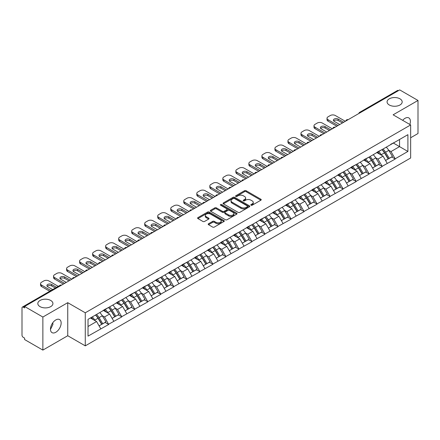 <?xml version="1.0" encoding="UTF-8"?>
<svg xmlns="http://www.w3.org/2000/svg" width="440" height="440" viewBox="0 0 440 440"><rect width="100%" height="100%" fill="white"/><g stroke="black" fill="none" stroke-linecap="round" stroke-linejoin="round"><path stroke-width="0.66" d="M50.715 300.459A7.557 4.362 0 0 0 42.482 299.514A7.557 4.362 0 0 0 37.818 303.545A7.557 4.362 0 0 0 40.029 306.625A7.557 4.362 0 0 0 48.263 307.571A7.557 4.362 0 0 0 52.927 303.545A7.557 4.362 0 0 0 50.715 300.459M399.971 98.819A7.557 4.362 0 0 0 391.738 97.873A7.557 4.362 0 0 0 387.074 101.904A7.557 4.362 0 0 0 389.285 104.984A7.557 4.362 0 0 0 397.518 105.93A7.557 4.362 0 0 0 402.182 101.904A7.557 4.362 0 0 0 399.971 98.819M251.037 205.216A0.808 0.468 0 0 0 252.181 205.216L260.887 200.195A1.161 0.671 0 0 0 261.228 199.722A1.161 0.671 0 0 0 260.887 199.249L246.136 190.729A1.161 0.671 0 0 0 244.497 190.729L235.796 195.756A0.808 0.468 0 0 0 235.554 196.086A0.808 0.468 0 0 0 235.796 196.422A0.808 0.468 0 0 0 236.94 196.422L238.068 195.767A3.707 2.14 0 0 1 243.309 195.767L244.541 196.477A3.707 2.14 0 0 1 245.625 197.995A3.707 2.14 0 0 1 244.541 199.507L243.414 200.156A0.808 0.468 0 0 0 243.177 200.486A0.808 0.468 0 0 0 243.414 200.822A0.808 0.468 0 0 0 244.563 200.822L245.685 200.167A3.707 2.14 0 0 1 250.932 200.167L252.159 200.877A3.707 2.14 0 0 1 253.248 202.395A3.707 2.14 0 0 1 252.159 203.907L251.037 204.556A0.808 0.468 0 0 0 250.795 204.886A0.808 0.468 0 0 0 251.037 205.216L251.037 204.556M52.794 322.74L52.927 324.434L50.468 329.456M55.809 319.93A7.557 4.362 -60 0 1 59.587 319.555A7.557 4.362 -60 0 1 60.742 325.611A7.557 4.362 -60 0 1 55.809 332.266A7.557 4.362 -60 0 1 52.03 332.64A7.557 4.362 -60 0 1 50.87 326.584A7.557 4.362 -60 0 1 55.809 319.93M402.666 120.329A7.557 4.362 -60 0 1 405.064 118.288A7.557 4.362 -60 0 1 408.837 117.915A7.557 4.362 -60 0 1 409.838 124.465M208.532 223.751A1.161 0.671 0 0 0 208.191 224.224A1.161 0.671 0 0 0 208.532 224.697L212.669 227.084A1.161 0.671 0 0 0 214.308 227.084L223.977 221.502A1.161 0.671 0 0 0 224.312 221.029A1.161 0.671 0 0 0 223.977 220.556L209.226 212.042A1.161 0.671 0 0 0 207.587 212.042L197.918 217.624A1.161 0.671 0 0 0 197.582 218.097A1.161 0.671 0 0 0 197.918 218.57L202.917 221.458A1.161 0.671 0 0 0 204.556 221.458L208.692 219.065A1.161 0.671 0 0 0 209.033 218.592A1.161 0.671 0 0 0 208.692 218.119L206.217 216.689A3.102 1.788 0 0 1 205.31 215.424A3.102 1.788 0 0 1 207.224 213.769A3.102 1.788 0 0 1 210.601 214.159L220.308 219.764A3.102 1.788 0 0 1 221.216 221.029A3.102 1.788 0 0 1 219.302 222.684A3.102 1.788 0 0 1 215.924 222.294L214.308 221.359A1.161 0.671 0 0 0 212.669 221.359L208.532 223.751L208.532 224.697L212.669 222.327L212.669 221.359M67.744 302.676L42.867 317.036L24.585 306.482L399.718 89.903L418 100.458L393.124 114.818L410.652 124.938L85.272 312.796L67.744 302.676L67.744 335.736L85.272 345.857L85.272 312.796M238.15 212.372A1.161 0.671 0 0 0 239.789 212.372L249.458 206.789A1.161 0.671 0 0 0 249.794 206.316A1.161 0.671 0 0 0 249.458 205.843L234.707 197.329A1.161 0.671 0 0 0 233.068 197.329L223.399 202.912A1.161 0.671 0 0 0 223.064 203.385A1.161 0.671 0 0 0 223.399 203.858L238.15 212.372M220.897 205.392A0.808 0.468 0 0 1 221.722 205.507L221.722 204.545L236.715 213.202A1.161 0.671 0 0 1 237.056 213.675A1.161 0.671 0 0 1 236.715 214.148L227.046 219.731A1.161 0.671 0 0 1 225.407 219.731L210.661 211.216L210.661 210.271A1.161 0.671 0 0 0 210.32 210.744A1.161 0.671 0 0 0 210.661 211.216M210.661 210.271L214.797 207.878A1.161 0.671 0 0 1 216.436 207.878L222.42 211.332A1.161 0.671 0 0 0 224.059 211.332L226.804 209.748A1.161 0.671 0 0 0 227.139 209.275A1.161 0.671 0 0 0 226.804 208.802L220.572 205.205A0.808 0.468 0 0 1 220.336 204.875A0.808 0.468 0 0 1 220.836 204.441A0.808 0.468 0 0 1 221.722 204.545M85.272 345.857L410.652 157.999L410.652 124.938M95.513 315.029A7.909 4.565 -120 0 1 98.225 318.192L101.91 324.28L105.122 322.427L108.686 324.484L104.517 316.965L102.201 315.629M108.686 324.484L88.028 336.122L88.028 319.352L407.902 134.673L407.902 151.448L395.17 158.796L390.995 151.564L388.685 150.232M381.997 149.628A7.909 4.565 -120 0 1 384.703 152.796L388.388 158.879L391.606 157.025L395.17 158.796M395.17 159.082L382.146 166.315L377.977 159.082L375.661 157.751M368.973 157.146A7.909 4.565 -120 0 1 371.685 160.314L375.37 166.397L378.582 164.544L382.146 166.315M382.146 166.601L369.127 173.833L364.952 166.601L362.643 165.27M355.955 164.665A7.909 4.565 -120 0 1 358.661 167.833L362.346 173.916L365.563 172.062L369.127 173.833M369.127 174.119L356.103 181.352L351.929 174.119L349.618 172.782M342.93 172.183A7.909 4.565 -120 0 1 345.637 175.351L349.327 181.434L352.539 179.581L356.103 181.352M356.103 181.638L343.084 188.87L338.91 181.638L336.595 180.301M329.907 179.702A7.909 4.565 -120 0 1 332.618 182.87L336.303 188.953L339.515 187.099L343.084 188.87M343.084 189.156L330.061 196.383L325.886 189.156L323.576 187.82M316.888 187.22A7.909 4.565 -120 0 1 319.594 190.382L323.279 196.471L326.497 194.618L330.061 196.383M330.061 196.674L317.036 203.902L312.862 196.674L310.552 195.338M303.864 194.739A7.909 4.565 -120 0 1 306.576 197.901L310.261 203.99L313.473 202.136L317.036 203.902M317.036 204.193L304.018 211.42L299.844 204.193L297.528 202.857M290.846 202.257A7.909 4.565 -120 0 1 293.552 205.42L297.236 211.508L300.449 209.655L304.018 211.42M304.018 211.712L290.994 218.939L286.82 211.712L284.51 210.375M277.822 209.776A7.909 4.565 -120 0 1 280.528 212.938L284.213 219.027L287.43 217.173L290.994 218.939M290.994 219.23L277.97 226.457L273.801 219.23L271.486 217.894M264.798 217.294A7.909 4.565 -120 0 1 267.509 220.457L271.194 226.545L274.406 224.686L277.97 226.457M277.97 226.749L264.952 233.976L260.777 226.749L258.467 225.412M251.779 224.813A7.909 4.565 -120 0 1 254.485 227.975L258.17 234.064L261.388 232.205L264.952 233.976M264.952 234.267L251.928 241.494L247.753 234.267L245.443 232.931M238.755 232.331A7.909 4.565 -120 0 1 241.461 235.494L245.152 241.582L248.364 239.723L251.928 241.494M251.928 241.786L238.909 249.013L234.735 241.786L232.419 240.449M225.731 239.844A7.909 4.565 -120 0 1 228.443 243.012L232.128 249.101L235.34 247.242L238.909 249.013M238.909 249.304L225.885 256.531L221.711 249.304L219.401 247.968M212.713 247.363A7.909 4.565 -120 0 1 215.419 250.531L219.104 256.619L222.321 254.76L225.885 256.531M225.885 256.817L212.861 264.05L208.692 256.817L206.377 255.486M199.689 254.881A7.909 4.565 -120 0 1 202.4 258.049L206.085 264.132L209.297 262.279L212.861 264.05M212.861 264.336L199.843 271.568L195.668 264.336L193.353 263.005M186.67 262.399A7.909 4.565 -120 0 1 189.376 265.568L193.061 271.651L196.273 269.797L199.843 271.568M199.843 271.854L186.819 279.087L182.644 271.854L180.334 270.523M173.646 269.918A7.909 4.565 -120 0 1 176.352 273.086L180.043 279.169L183.255 277.315L186.819 279.087M186.819 279.373L173.795 286.605L169.626 279.373L167.31 278.041M160.622 277.437A7.909 4.565 -120 0 1 163.334 280.605L167.019 286.688L170.231 284.834L173.795 286.605M173.795 286.891L160.776 294.124L156.602 286.891L154.291 285.555M147.604 284.955A7.909 4.565 -120 0 1 150.31 288.123L153.995 294.206L157.212 292.353L160.776 294.124M160.776 294.409L147.752 301.642L143.578 294.409L141.268 293.073M134.579 292.474A7.909 4.565 -120 0 1 137.286 295.642L140.976 301.725L144.188 299.871L147.752 301.642M147.752 301.928L134.734 309.155L130.559 301.928L128.244 300.591M121.556 299.992A7.909 4.565 -120 0 1 124.267 303.155L127.952 309.243L131.164 307.389L134.734 309.155M134.734 309.447L121.71 316.673L117.535 309.447L115.225 308.11M108.537 307.511A7.909 4.565 -120 0 1 111.243 310.673L114.928 316.762L118.146 314.908L121.71 316.673M121.71 316.965L108.686 324.192M104.264 309.689L108.686 307.423M104.517 316.965L109.604 314.023L103.18 310.316M113.779 321.255L109.604 314.023M117.288 302.17L121.71 299.904M117.535 309.447L122.628 306.51L116.199 302.797M126.803 313.736L122.628 306.51M130.306 294.652L134.734 292.386M130.559 301.928L135.652 298.991L129.222 295.279M139.821 306.218L135.652 298.991M143.33 287.133L147.752 284.867M143.578 294.409L148.671 291.473L142.246 287.76M152.845 298.7L148.671 291.473M156.349 279.615L160.776 277.349M156.602 286.891L161.695 283.954L155.265 280.242M165.869 291.181L161.695 283.954M169.373 272.096L173.795 269.83M169.626 279.373L174.713 276.436L168.289 272.723M178.888 283.663L174.713 276.436M182.397 264.578L186.819 262.312M182.644 271.854L187.737 268.917L181.308 265.204M191.912 276.144L187.737 268.917M195.415 257.059L199.843 254.793M195.668 264.336L200.761 261.399L194.332 257.686M204.936 268.626L200.761 261.399M208.439 249.541L212.861 247.275M208.692 256.817L213.78 253.88L207.356 250.168M217.954 261.107L213.78 253.88M221.463 242.022L225.885 239.762M221.711 249.304L226.804 246.362L220.374 242.649M230.978 253.589L226.804 246.362M234.482 234.504L238.909 232.243M234.735 241.786L239.828 238.843L233.398 235.131M243.997 246.07L239.828 238.843M247.506 226.99L251.928 224.725M247.753 234.267L252.846 231.325L246.422 227.612M257.021 238.557L252.846 231.325M260.524 219.472L264.952 217.206M260.777 226.749L265.87 223.806L259.44 220.099M270.045 231.039L265.87 223.806M273.548 211.954L277.97 209.688M273.801 219.23L278.889 216.288L272.464 212.581M283.063 223.52L278.889 216.288M286.572 204.435L290.994 202.169M286.82 211.712L291.913 208.769L285.483 205.062M296.087 216.002L291.913 208.769M299.591 196.917L304.018 194.651M299.844 204.193L304.937 201.251L298.507 197.544M309.111 208.483L304.937 201.251M312.615 189.398L317.036 187.132M312.862 196.674L317.955 193.738L311.531 190.025M322.13 200.965L317.955 193.738M325.639 181.88L330.061 179.614M325.886 189.156L330.979 186.219L324.55 182.507M335.154 193.446L330.979 186.219M338.657 174.361L343.084 172.095M338.91 181.638L344.003 178.701L337.574 174.988M348.172 185.928L344.003 178.701M351.681 166.843L356.103 164.577M351.929 174.119L357.022 171.182L350.592 167.47M361.196 178.409L357.022 171.182M364.7 159.324L369.127 157.058M364.952 166.601L370.046 163.663L363.616 159.951M374.22 170.891L370.046 163.663M377.724 151.805L382.146 149.54M377.977 159.082L383.064 156.145L376.64 152.433M387.239 163.372L383.064 156.145M398.47 90.624L360.652 112.459M360.118 112.767A1.771 1.023 120 0 1 360.569 112.409A1.771 1.023 60 0 0 359.684 112.321L397.496 90.492A1.771 1.023 60 0 1 398.382 90.58M390.748 144.287L395.17 142.021M390.995 151.564L399.553 146.625L399.553 139.491L407.902 134.673M393.377 143.061L407.902 151.448M410.652 137.758L418 133.518L418 100.458M42.867 317.036L42.867 350.097L24.585 339.543L24.585 338.096L23.254 337.326A1.771 1.023 -120 0 1 22 335.159L22 307.879A1.771 1.023 -120 0 1 22.369 307.07A1.771 1.023 -120 0 1 23.254 307.159L24.585 307.929L24.585 306.482M42.867 350.097L67.744 335.736M88.028 326.486L96.586 321.541L90.409 317.977M100.76 328.774L96.586 321.541M384.522 152.939L384.934 153.175M371.498 160.452L371.91 160.694M358.479 167.97L358.892 168.212M345.455 175.489L345.868 175.731M332.431 183.007L332.849 183.249M319.413 190.526L319.825 190.768M306.389 198.044L306.801 198.286M293.37 205.563L293.783 205.799M280.346 213.081L280.759 213.318M267.322 220.6L267.74 220.836M254.304 228.118L254.716 228.355M241.28 235.637L241.692 235.873M228.256 243.155L228.674 243.392M215.237 250.674L215.65 250.91M202.213 258.192L202.626 258.429M189.195 265.711L189.607 265.947M176.171 273.224L176.583 273.466M163.147 280.742L163.565 280.984M150.128 288.261L150.541 288.502M137.104 295.779L137.517 296.021M124.086 303.298L124.498 303.54M111.062 310.816L111.474 311.058M98.038 318.334L98.45 318.571M251.356 205.332L252.159 204.87A3.707 2.14 0 0 0 253.248 203.357L253.248 202.395M245.625 197.995L245.625 198.957A3.707 2.14 0 0 1 244.541 200.47L243.738 200.931M260.871 200.2L246.136 191.697A1.161 0.671 0 0 0 244.497 191.697L236.121 196.531M249.458 205.843L249.458 206.789L234.707 198.292A1.161 0.671 0 0 0 233.068 198.292L223.416 203.869L223.399 202.912M247.407 206.652A0.808 0.468 0 0 0 247.649 206.316A0.808 0.468 0 0 0 247.407 205.986L234.465 198.512A0.808 0.468 0 0 0 233.316 198.512L232.128 199.199A3.707 2.14 0 0 0 231.044 200.712A3.707 2.14 0 0 0 232.128 202.224L240.977 207.334A3.707 2.14 0 0 0 246.219 207.334L247.407 206.652L247.407 207.614A0.808 0.468 0 0 0 247.649 207.284L247.649 206.316M231.044 200.712L231.044 201.674A3.707 2.14 0 0 0 232.128 203.192L232.128 202.224M247.407 207.614L246.219 208.302A3.707 2.14 0 0 1 240.977 208.302L232.128 203.192M210.678 211.222L214.797 208.84L214.797 207.878M227.139 209.275L227.139 210.238A1.161 0.671 0 0 1 226.804 210.711L224.059 212.295A1.161 0.671 0 0 1 222.42 212.295L216.436 208.84A1.161 0.671 0 0 0 214.797 208.84M221.722 205.507L236.698 214.154M228.624 214.918A3.102 1.788 0 0 0 232.001 215.303A3.102 1.788 0 0 0 233.915 213.653A3.102 1.788 0 0 0 233.007 212.382L229.587 210.408A1.161 0.671 0 0 0 227.948 210.408L225.203 211.998A1.161 0.671 0 0 0 224.862 212.471A1.161 0.671 0 0 0 225.203 212.944L228.624 214.918L228.624 215.881A3.102 1.788 0 0 0 232.001 216.266A3.102 1.788 0 0 0 233.915 214.615L233.915 213.653M224.862 212.471L224.862 213.433A1.161 0.671 0 0 0 225.203 213.906L225.203 212.944M228.624 215.881L225.203 213.906M221.216 221.029L221.216 221.997A3.102 1.788 0 0 1 219.302 223.647A3.102 1.788 0 0 1 215.924 223.262L214.308 222.327A1.161 0.671 0 0 0 212.669 222.327M205.31 215.424L205.31 216.387A3.102 1.788 0 0 0 206.217 217.652L206.217 216.689M208.681 219.076L206.217 217.652M223.96 221.513L209.226 213.004A1.161 0.671 0 0 0 207.587 213.004L197.934 218.581M345.334 121.303L335.319 115.517A3.542 2.046 0 0 0 330.308 115.517L328.059 116.82A3.542 2.046 0 0 0 327.019 118.267A3.542 2.046 0 0 0 328.059 119.708L328.059 121.154L336.82 126.214M328.059 121.154A3.542 2.046 180 0 1 327.019 119.708L327.019 118.267M333.68 120.918A2.772 1.601 180 0 1 338.118 120.505L342.414 122.986M328.059 119.708L338.074 125.493M339.741 124.531L334.191 121.325A2.772 1.601 180 0 1 333.377 120.192A2.772 1.601 180 0 1 335.093 118.712A2.772 1.601 180 0 1 338.118 119.059L343.668 122.265M386.232 147.18A9.68 5.588 60 0 1 388.773 150.37L385.556 152.229A9.68 5.588 -120 0 0 383.02 149.039M385.556 152.229L389.246 158.312L392.458 156.459L388.773 150.37M388.388 158.879L389.246 158.312M391.606 157.025L392.458 156.459M377.487 151.943A7.909 4.565 60 0 1 379.665 154.181M378.719 151.52A9.68 5.588 60 0 1 381.26 154.71L381.623 155.309M385.583 160.501L388.157 158.939L384.472 152.856A9.68 5.588 -120 0 0 381.937 149.666M388.157 158.939L385.55 160.446M332.316 128.821L322.295 123.035A3.542 2.046 0 0 0 317.29 123.035L315.034 124.339A3.542 2.046 0 0 0 313.995 125.785A3.542 2.046 0 0 0 315.034 127.226L315.034 128.673L323.802 133.733M315.034 128.673A3.542 2.046 180 0 1 313.995 127.226L313.995 125.785M320.656 128.43A2.772 1.601 180 0 1 325.094 128.024L329.395 130.504M315.034 127.226L325.05 133.012M326.722 132.05L321.173 128.843A2.772 1.601 180 0 1 320.359 127.71A2.772 1.601 180 0 1 322.069 126.231A2.772 1.601 180 0 1 325.094 126.577L330.644 129.784M373.214 154.698A9.68 5.588 60 0 1 375.749 157.889L372.537 159.748A9.68 5.588 -120 0 0 369.996 156.558M372.537 159.748L376.222 165.831L379.434 163.977L375.749 157.889M375.37 166.397L376.222 165.831M378.582 164.544L379.434 163.977M364.463 159.462A7.909 4.565 60 0 1 366.647 161.7M365.701 159.038A9.68 5.588 60 0 1 368.236 162.228L368.599 162.828M372.559 168.02L375.139 166.458L371.448 160.375A9.68 5.588 -120 0 0 368.913 157.185M375.139 166.458L372.526 167.965M319.291 136.334L309.276 130.554A3.542 2.046 0 0 0 304.266 130.554L302.011 131.857A3.542 2.046 0 0 0 300.977 133.298A3.542 2.046 0 0 0 302.011 134.745L302.011 136.191L310.777 141.251M302.011 136.191A3.542 2.046 180 0 1 300.977 134.745L300.977 133.298M307.637 135.949A2.772 1.601 180 0 1 312.07 135.542L316.371 138.023M302.011 134.745L312.032 140.531M313.698 139.568L308.149 136.362A2.772 1.601 180 0 1 307.334 135.229A2.772 1.601 180 0 1 309.05 133.749A2.772 1.601 180 0 1 312.07 134.096L317.625 137.302M360.19 162.217A9.68 5.588 60 0 1 362.725 165.407L359.513 167.266A9.68 5.588 -120 0 0 356.978 164.076M359.513 167.266L363.198 173.349L366.416 171.496L362.725 165.407M362.346 173.916L363.198 173.349M365.563 172.062L366.416 171.496M351.445 166.98A7.909 4.565 60 0 1 353.623 169.219M352.677 166.556A9.68 5.588 60 0 1 355.212 169.746L355.581 170.346M359.541 175.538L362.115 173.976L358.43 167.893A9.68 5.588 -120 0 0 355.889 164.703M362.115 173.976L359.507 175.483M306.268 143.853L296.252 138.072A3.542 2.046 0 0 0 291.247 138.072L288.992 139.376A3.542 2.046 0 0 0 287.952 140.816A3.542 2.046 0 0 0 288.992 142.263L288.992 143.71L297.754 148.77M288.992 143.71A3.542 2.046 180 0 1 287.952 142.263L287.952 140.816M294.613 143.468A2.772 1.601 180 0 1 299.052 143.061L303.347 145.541M288.992 142.263L299.007 148.049M300.68 147.081L295.125 143.88A2.772 1.601 180 0 1 294.316 142.747A2.772 1.601 180 0 1 296.027 141.268A2.772 1.601 180 0 1 299.052 141.614L304.601 144.821M347.166 169.736A9.68 5.588 60 0 1 349.707 172.926L346.489 174.785A9.68 5.588 -120 0 0 343.954 171.595M346.489 174.785L350.18 180.868L353.392 179.014L349.707 172.926M349.327 181.434L350.18 180.868M352.539 179.581L353.392 179.014M338.421 174.499A7.909 4.565 60 0 1 340.604 176.737M339.658 174.075A9.68 5.588 60 0 1 342.194 177.265L342.557 177.865M346.517 183.056L349.091 181.495L345.406 175.412A9.68 5.588 -120 0 0 342.87 172.222M349.091 181.495L346.484 183.002M293.249 151.371L283.234 145.59A3.542 2.046 0 0 0 278.223 145.59L275.968 146.889A3.542 2.046 0 0 0 274.934 148.335A3.542 2.046 0 0 0 275.968 149.781L275.968 151.228L284.735 156.288M275.968 151.228A3.542 2.046 180 0 1 274.934 149.781L274.934 148.335M281.589 150.986A2.772 1.601 180 0 1 286.027 150.579L290.329 153.06M275.968 149.781L285.984 155.568M287.656 154.6L282.106 151.399A2.772 1.601 180 0 1 281.292 150.266A2.772 1.601 180 0 1 283.002 148.786A2.772 1.601 180 0 1 286.027 149.132L291.577 152.339M334.147 177.254A9.68 5.588 60 0 1 336.683 180.444L333.471 182.303A9.68 5.588 -120 0 0 330.935 179.113M333.471 182.303L337.156 188.386L340.368 186.532L336.683 180.444M336.303 188.953L337.156 188.386M339.515 187.099L340.368 186.532M325.397 182.017A7.909 4.565 60 0 1 327.58 184.256M326.634 181.594A9.68 5.588 60 0 1 329.17 184.784L329.533 185.383M333.493 190.575L336.072 189.013L332.382 182.924A9.68 5.588 -120 0 0 329.846 179.735M336.072 189.013L333.465 190.52M280.225 158.889L270.21 153.109A3.542 2.046 0 0 0 265.199 153.109L262.95 154.407A3.542 2.046 0 0 0 261.91 155.854A3.542 2.046 0 0 0 262.95 157.3L262.95 158.746L271.711 163.806M262.95 158.746A3.542 2.046 180 0 1 261.91 157.3L261.91 155.854M268.571 158.505A2.772 1.601 180 0 1 273.004 158.097L277.305 160.578M262.95 157.3L272.965 163.086M274.632 162.118L269.082 158.917A2.772 1.601 180 0 1 268.268 157.784A2.772 1.601 180 0 1 269.984 156.305A2.772 1.601 180 0 1 273.004 156.651L278.559 159.857M321.123 184.773A9.68 5.588 60 0 1 323.659 187.963L320.447 189.816A9.68 5.588 -120 0 0 317.911 186.626M320.447 189.816L324.132 195.905L327.349 194.051L323.659 187.963M323.279 196.471L324.132 195.905M326.497 194.618L327.349 194.051M312.378 189.536A7.909 4.565 60 0 1 314.556 191.774M313.61 189.112A9.68 5.588 60 0 1 316.151 192.302L316.514 192.902M320.474 198.094L323.048 196.531L319.363 190.443A9.68 5.588 -120 0 0 316.827 187.253M323.048 196.531L320.441 198.038M267.207 166.408L257.186 160.628A3.542 2.046 0 0 0 252.181 160.628L249.926 161.926A3.542 2.046 0 0 0 248.886 163.372A3.542 2.046 0 0 0 249.926 164.819L249.926 166.265L258.693 171.325M249.926 166.265A3.542 2.046 180 0 1 248.886 164.819L248.886 163.372M255.547 166.023A2.772 1.601 180 0 1 259.985 165.616L264.281 168.097M249.926 164.819L259.941 170.605M261.613 169.637L256.058 166.436A2.772 1.601 180 0 1 255.25 165.303A2.772 1.601 180 0 1 256.96 163.823A2.772 1.601 180 0 1 259.985 164.17L265.535 167.371M308.105 192.291A9.68 5.588 60 0 1 310.64 195.481L307.428 197.335A9.68 5.588 -120 0 0 304.887 194.145M307.428 197.335L311.113 203.423L314.325 201.57L310.64 195.481M310.261 203.99L311.113 203.423M313.473 202.136L314.325 201.57M299.354 197.054A7.909 4.565 60 0 1 301.538 199.293M300.591 196.631A9.68 5.588 60 0 1 303.127 199.821L303.49 200.42M307.45 205.612L310.024 204.05L306.339 197.962A9.68 5.588 -120 0 0 303.804 194.772M310.024 204.05L307.417 205.557M254.183 173.927L244.167 168.146A3.542 2.046 0 0 0 239.157 168.146L236.902 169.444A3.542 2.046 0 0 0 235.868 170.891A3.542 2.046 0 0 0 236.902 172.337L236.902 173.784L245.669 178.844M236.902 173.784A3.542 2.046 180 0 1 235.868 172.337L235.868 170.891M242.523 173.541A2.772 1.601 180 0 1 246.961 173.135L251.262 175.615M236.902 172.337L246.923 178.118M248.589 177.155L243.04 173.954A2.772 1.601 180 0 1 242.226 172.821A2.772 1.601 180 0 1 243.941 171.341A2.772 1.601 180 0 1 246.961 171.688L252.511 174.889M295.081 199.81A9.68 5.588 60 0 1 297.616 203L294.404 204.853A9.68 5.588 -120 0 0 291.868 201.663M294.404 204.853L298.089 210.941L301.301 209.088L297.616 203M297.236 211.508L298.089 210.941M300.449 209.655L301.301 209.088M286.33 204.573A7.909 4.565 60 0 1 288.514 206.811M287.568 204.149A9.68 5.588 60 0 1 290.103 207.339L290.466 207.939M294.432 213.131L297.006 211.569L293.32 205.48A9.68 5.588 -120 0 0 290.78 202.29M297.006 211.569L294.399 213.076M241.159 181.445L231.143 175.665A3.542 2.046 0 0 0 226.138 175.665L223.883 176.963A3.542 2.046 0 0 0 222.844 178.409A3.542 2.046 0 0 0 223.883 179.856L223.883 181.302L232.645 186.362M223.883 181.302A3.542 2.046 180 0 1 222.844 179.856L222.844 178.409M229.504 181.06A2.772 1.601 180 0 1 233.943 180.653L238.238 183.134M223.883 179.856L233.899 185.636M235.565 184.674L230.016 181.467A2.772 1.601 180 0 1 229.207 180.34A2.772 1.601 180 0 1 230.918 178.86A2.772 1.601 180 0 1 233.943 179.207L239.492 182.407M282.057 207.328A9.68 5.588 60 0 1 284.598 210.518L281.38 212.372A9.68 5.588 -120 0 0 278.845 209.181M281.38 212.372L285.07 218.46L288.283 216.607L284.598 210.518M284.213 219.027L285.07 218.46M287.43 217.173L288.283 216.607M273.312 212.091A7.909 4.565 60 0 1 275.49 214.33M274.544 211.668A9.68 5.588 60 0 1 277.085 214.858L277.447 215.457M281.408 220.649L283.982 219.087L280.297 212.999A9.68 5.588 -120 0 0 277.761 209.809M283.982 219.087L281.375 220.594M228.14 188.964L218.125 183.183A3.542 2.046 0 0 0 213.114 183.183L210.859 184.481A3.542 2.046 0 0 0 209.825 185.928A3.542 2.046 0 0 0 210.859 187.374L210.859 188.821L219.626 193.881M210.859 188.821A3.542 2.046 180 0 1 209.825 187.374L209.825 185.928M216.48 188.579A2.772 1.601 180 0 1 220.919 188.166L225.22 190.652M210.859 187.374L220.875 193.155M222.547 192.192L216.997 188.986A2.772 1.601 180 0 1 216.183 187.853A2.772 1.601 180 0 1 217.894 186.373A2.772 1.601 180 0 1 220.919 186.725L226.468 189.926M269.038 214.847A9.68 5.588 60 0 1 271.574 218.037L268.362 219.89A9.68 5.588 -120 0 0 265.821 216.7M268.362 219.89L272.047 225.979L275.259 224.12L271.574 218.037M271.194 226.545L272.047 225.979M274.406 224.686L275.259 224.12M260.288 219.61A7.909 4.565 60 0 1 262.471 221.843M261.525 219.181A9.68 5.588 60 0 1 264.061 222.371L264.423 222.976M268.384 228.168L270.963 226.606L267.273 220.517A9.68 5.588 -120 0 0 264.737 217.327M270.963 226.606L268.351 228.107M215.116 196.482L205.101 190.696A3.542 2.046 0 0 0 200.09 190.696L197.835 192A3.542 2.046 0 0 0 196.801 193.446A3.542 2.046 0 0 0 197.835 194.893L197.835 196.339L206.602 201.399M197.835 196.339A3.542 2.046 180 0 1 196.801 194.893L196.801 193.446M203.462 196.097A2.772 1.601 180 0 1 207.895 195.685L212.196 198.171M197.835 194.893L207.856 200.673M209.523 199.711L203.973 196.504A2.772 1.601 180 0 1 203.159 195.371A2.772 1.601 180 0 1 204.875 193.892A2.772 1.601 180 0 1 207.895 194.238L213.45 197.445M256.014 222.365A9.68 5.588 60 0 1 258.55 225.555L255.338 227.409A9.68 5.588 -120 0 0 252.802 224.219M255.338 227.409L259.023 233.497L262.24 231.638L258.55 225.555M258.17 234.064L259.023 233.497M261.388 232.205L262.24 231.638M247.269 227.128A7.909 4.565 60 0 1 249.447 229.361M248.501 226.699A9.68 5.588 60 0 1 251.037 229.889L251.405 230.494M255.365 235.686L257.939 234.124L254.254 228.036A9.68 5.588 -120 0 0 251.719 224.846M257.939 234.124L255.332 235.626M202.092 204.001L192.077 198.215A3.542 2.046 0 0 0 187.072 198.215L184.816 199.518A3.542 2.046 0 0 0 183.777 200.965A3.542 2.046 0 0 0 184.816 202.411L184.816 203.858L193.578 208.918M184.816 203.858A3.542 2.046 180 0 1 183.777 202.411L183.777 200.965M190.438 203.615A2.772 1.601 180 0 1 194.876 203.203L199.172 205.689M184.816 202.411L194.832 208.191M196.504 207.229L190.949 204.023A2.772 1.601 180 0 1 190.141 202.889A2.772 1.601 180 0 1 191.851 201.41A2.772 1.601 180 0 1 194.876 201.757L200.426 204.963M242.996 229.884A9.68 5.588 60 0 1 245.531 233.073L242.314 234.927A9.68 5.588 -120 0 0 239.778 231.737M242.314 234.927L246.004 241.016L249.216 239.157L245.531 233.073M245.152 241.582L246.004 241.016M248.364 239.723L249.216 239.157M234.245 234.641A7.909 4.565 60 0 1 236.429 236.88M235.483 234.218A9.68 5.588 60 0 1 238.018 237.407L238.381 238.007M242.341 243.199L244.915 241.643L241.23 235.554A9.68 5.588 -120 0 0 238.695 232.364M244.915 241.643L242.308 243.144M189.073 211.519L179.058 205.733A3.542 2.046 0 0 0 174.048 205.733L171.793 207.037A3.542 2.046 0 0 0 170.759 208.483A3.542 2.046 0 0 0 171.793 209.93L171.793 211.376L180.56 216.436M171.793 211.376A3.542 2.046 180 0 1 170.759 209.93L170.759 208.483M177.413 211.134A2.772 1.601 180 0 1 181.852 210.722L186.153 213.202M171.793 209.93L181.808 215.71M183.48 214.748L177.931 211.541A2.772 1.601 180 0 1 177.117 210.408A2.772 1.601 180 0 1 178.827 208.929A2.772 1.601 180 0 1 181.852 209.275L187.402 212.482M229.972 237.402A9.68 5.588 60 0 1 232.507 240.592L229.295 242.446A9.68 5.588 -120 0 0 226.76 239.256M229.295 242.446L232.98 248.534L236.192 246.675L232.507 240.592M232.128 249.101L232.98 248.534M235.34 247.242L236.192 246.675M221.221 242.16A7.909 4.565 60 0 1 223.405 244.398M222.459 241.736A9.68 5.588 60 0 1 224.994 244.926L225.357 245.526M229.317 250.718L231.897 249.161L228.212 243.073A9.68 5.588 -120 0 0 225.671 239.882M231.897 249.161L229.29 250.663M176.049 219.038L166.034 213.252A3.542 2.046 0 0 0 161.024 213.252L158.774 214.555A3.542 2.046 0 0 0 157.735 216.002A3.542 2.046 0 0 0 158.774 217.448L158.774 218.889L167.536 223.949M158.774 218.889A3.542 2.046 180 0 1 157.735 217.448L157.735 216.002M164.395 218.653A2.772 1.601 180 0 1 168.828 218.24L173.129 220.721M158.774 217.448L168.79 223.229M170.456 222.266L164.906 219.06A2.772 1.601 180 0 1 164.093 217.927A2.772 1.601 180 0 1 165.809 216.447A2.772 1.601 180 0 1 168.828 216.794L174.383 220M216.948 244.921A9.68 5.588 60 0 1 219.489 248.111L216.271 249.964A9.68 5.588 -120 0 0 213.736 246.774M216.271 249.964L219.956 256.053L223.174 254.194L219.489 248.111M219.104 256.619L219.956 256.053M222.321 254.76L223.174 254.194M208.203 249.678A7.909 4.565 60 0 1 210.381 251.917M209.435 249.255A9.68 5.588 60 0 1 211.976 252.445L212.339 253.044M216.299 258.236L218.873 256.674L215.188 250.591A9.68 5.588 -120 0 0 212.652 247.401M218.873 256.674L216.266 258.181M163.031 226.556L153.01 220.77A3.542 2.046 0 0 0 148.005 220.77L145.75 222.073A3.542 2.046 0 0 0 144.711 223.52A3.542 2.046 0 0 0 145.75 224.966L145.75 226.407L154.517 231.468M145.75 226.407A3.542 2.046 180 0 1 144.711 224.966L144.711 223.52M151.371 226.171A2.772 1.601 180 0 1 155.81 225.759L160.105 228.239M145.75 224.966L155.766 230.747M157.438 229.785L151.888 226.578A2.772 1.601 180 0 1 151.074 225.445A2.772 1.601 180 0 1 152.785 223.966A2.772 1.601 180 0 1 155.81 224.312L161.359 227.519M203.929 252.439A9.68 5.588 60 0 1 206.465 255.629L203.253 257.483A9.68 5.588 -120 0 0 200.712 254.293M203.253 257.483L206.938 263.565L210.149 261.712L206.465 255.629M206.085 264.132L206.938 263.565M209.297 262.279L210.149 261.712M195.179 257.197A7.909 4.565 60 0 1 197.362 259.435M196.416 256.773A9.68 5.588 60 0 1 198.952 259.963L199.315 260.562M203.274 265.755L205.849 264.193L202.163 258.11A9.68 5.588 -120 0 0 199.628 254.92M205.849 264.193L203.242 265.7M150.007 234.075L139.992 228.289A3.542 2.046 0 0 0 134.981 228.289L132.726 229.592A3.542 2.046 0 0 0 131.692 231.039A3.542 2.046 0 0 0 132.726 232.48L132.726 233.926L141.493 238.986M132.726 233.926A3.542 2.046 180 0 1 131.692 232.48L131.692 231.039M138.347 233.69A2.772 1.601 180 0 1 142.786 233.277L147.087 235.757M132.726 232.48L142.747 238.266M144.413 237.303L138.864 234.097A2.772 1.601 180 0 1 138.05 232.964A2.772 1.601 180 0 1 139.766 231.484A2.772 1.601 180 0 1 142.786 231.831L148.335 235.037M190.905 259.952A9.68 5.588 60 0 1 193.441 263.142L190.229 265.001A9.68 5.588 -120 0 0 187.693 261.811M190.229 265.001L193.913 271.084L197.126 269.231L193.441 263.142M193.061 271.651L193.913 271.084M196.273 269.797L197.126 269.231M182.155 264.715A7.909 4.565 60 0 1 184.338 266.954M183.392 264.291A9.68 5.588 60 0 1 185.928 267.482L186.291 268.081M190.256 273.273L192.83 271.711L189.145 265.628A9.68 5.588 -120 0 0 186.604 262.438M192.83 271.711L190.223 273.218M136.983 241.593L126.968 235.807A3.542 2.046 0 0 0 121.963 235.807L119.708 237.111A3.542 2.046 0 0 0 118.668 238.557A3.542 2.046 0 0 0 119.708 239.998L119.708 241.445L128.469 246.505M119.708 241.445A3.542 2.046 180 0 1 118.668 239.998L118.668 238.557M125.329 241.203A2.772 1.601 180 0 1 129.767 240.796L134.062 243.276M119.708 239.998L129.723 245.784M131.395 244.822L125.84 241.615A2.772 1.601 180 0 1 125.032 240.482A2.772 1.601 180 0 1 126.742 239.003A2.772 1.601 180 0 1 129.767 239.349L135.317 242.556M177.881 267.471A9.68 5.588 60 0 1 180.422 270.661L177.205 272.52A9.68 5.588 -120 0 0 174.669 269.329M177.205 272.52L180.895 278.603L184.107 276.749L180.422 270.661M180.043 279.169L180.895 278.603M183.255 277.315L184.107 276.749M169.136 272.234A7.909 4.565 60 0 1 171.314 274.472M170.368 271.81A9.68 5.588 60 0 1 172.909 275L173.272 275.6M177.232 280.791L179.806 279.23L176.121 273.147A9.68 5.588 -120 0 0 173.586 269.957M179.806 279.23L177.199 280.737M123.965 249.106L113.949 243.326A3.542 2.046 0 0 0 108.939 243.326L106.684 244.629A3.542 2.046 0 0 0 105.65 246.07A3.542 2.046 0 0 0 106.684 247.517L106.684 248.963L115.451 254.023M106.684 248.963A3.542 2.046 180 0 1 105.65 247.517L105.65 246.07M112.305 248.721A2.772 1.601 180 0 1 116.743 248.314L121.044 250.795M106.684 247.517L116.699 253.303M118.371 252.34L112.822 249.134A2.772 1.601 180 0 1 112.008 248.001A2.772 1.601 180 0 1 113.718 246.521A2.772 1.601 180 0 1 116.743 246.868L122.293 250.074M164.863 274.989A9.68 5.588 60 0 1 167.398 278.179L164.186 280.038A9.68 5.588 -120 0 0 161.645 276.848M164.186 280.038L167.871 286.121L171.083 284.268L167.398 278.179M167.019 286.688L167.871 286.121M170.231 284.834L171.083 284.268M156.112 279.752A7.909 4.565 60 0 1 158.296 281.991M157.35 279.329A9.68 5.588 60 0 1 159.885 282.519L160.248 283.118M164.208 288.31L166.788 286.748L163.097 280.665A9.68 5.588 -120 0 0 160.562 277.475M166.788 286.748L164.175 288.255M110.941 256.625L100.925 250.844A3.542 2.046 0 0 0 95.915 250.844L93.665 252.148A3.542 2.046 0 0 0 92.626 253.589A3.542 2.046 0 0 0 93.665 255.035L93.665 256.482L102.427 261.541M93.665 256.482A3.542 2.046 180 0 1 92.626 255.035L92.626 253.589M99.286 256.24A2.772 1.601 180 0 1 103.719 255.833L108.02 258.313M93.665 255.035L103.681 260.821M105.347 259.853L99.797 256.652A2.772 1.601 180 0 1 98.984 255.519A2.772 1.601 180 0 1 100.7 254.04A2.772 1.601 180 0 1 103.719 254.386L109.274 257.593M151.839 282.507A9.68 5.588 60 0 1 154.374 285.698L151.162 287.557A9.68 5.588 -120 0 0 148.627 284.367M151.162 287.557L154.847 293.639L158.065 291.786L154.374 285.698M153.995 294.206L154.847 293.639M157.212 292.353L158.065 291.786M143.094 287.27A7.909 4.565 60 0 1 145.272 289.509M144.326 286.847A9.68 5.588 60 0 1 146.861 290.037L147.23 290.637M151.19 295.829L153.764 294.267L150.079 288.184A9.68 5.588 -120 0 0 147.543 284.993M153.764 294.267L151.156 295.774M97.922 264.143L87.901 258.363A3.542 2.046 0 0 0 82.896 258.363L80.641 259.661A3.542 2.046 0 0 0 79.602 261.107A3.542 2.046 0 0 0 80.641 262.554L80.641 264L89.403 269.06M80.641 264A3.542 2.046 180 0 1 79.602 262.554L79.602 261.107M86.262 263.758A2.772 1.601 180 0 1 90.701 263.351L94.996 265.832M80.641 262.554L90.657 268.339M92.329 267.372L86.774 264.171A2.772 1.601 180 0 1 85.965 263.038A2.772 1.601 180 0 1 87.675 261.558A2.772 1.601 180 0 1 90.701 261.905L96.25 265.111M138.82 290.026A9.68 5.588 60 0 1 141.356 293.216L138.138 295.075A9.68 5.588 -120 0 0 135.603 291.885M138.138 295.075L141.829 301.158L145.041 299.305L141.356 293.216M140.976 301.725L141.829 301.158M144.188 299.871L145.041 299.305M130.07 294.789A7.909 4.565 60 0 1 132.253 297.027M131.307 294.366A9.68 5.588 60 0 1 133.843 297.555L134.206 298.155M138.166 303.347L140.739 301.785L137.055 295.697A9.68 5.588 -120 0 0 134.519 292.507M140.739 301.785L138.133 303.292M84.898 271.662L74.883 265.881A3.542 2.046 0 0 0 69.872 265.881L67.617 267.179A3.542 2.046 0 0 0 66.583 268.626A3.542 2.046 0 0 0 67.617 270.072L67.617 271.519L76.384 276.579M67.617 271.519A3.542 2.046 180 0 1 66.583 270.072L66.583 268.626M73.238 271.277A2.772 1.601 180 0 1 77.677 270.87L81.978 273.35M67.617 270.072L77.633 275.858M79.305 274.89L73.755 271.689A2.772 1.601 180 0 1 72.941 270.556A2.772 1.601 180 0 1 74.651 269.077A2.772 1.601 180 0 1 77.677 269.423L83.226 272.63M125.796 297.545A9.68 5.588 60 0 1 128.332 300.735L125.12 302.588A9.68 5.588 -120 0 0 122.584 299.398M125.12 302.588L128.805 308.677L132.017 306.823L128.332 300.735M127.952 309.243L128.805 308.677M131.164 307.389L132.017 306.823M117.046 302.308A7.909 4.565 60 0 1 119.229 304.546M118.283 301.884A9.68 5.588 60 0 1 120.819 305.074L121.182 305.673M125.142 310.866L127.721 309.304L124.036 303.215A9.68 5.588 -120 0 0 121.495 300.025M127.721 309.304L125.114 310.811M71.874 279.18L61.859 273.399A3.542 2.046 0 0 0 56.848 273.399L54.599 274.697A3.542 2.046 0 0 0 53.559 276.144A3.542 2.046 0 0 0 54.599 277.591L54.599 279.037L63.36 284.097M54.599 279.037A3.542 2.046 180 0 1 53.559 277.591L53.559 276.144M60.22 278.795A2.772 1.601 180 0 1 64.653 278.388L68.954 280.869M54.599 277.591L64.614 283.377M66.281 282.409L60.731 279.207A2.772 1.601 180 0 1 59.917 278.075A2.772 1.601 180 0 1 61.633 276.595A2.772 1.601 180 0 1 64.653 276.942L70.208 280.143M112.772 305.063A9.68 5.588 60 0 1 115.313 308.253L112.096 310.107A9.68 5.588 -120 0 0 109.56 306.916M112.096 310.107L115.781 316.195L118.998 314.341L115.313 308.253M114.928 316.762L115.781 316.195M118.146 314.908L118.998 314.341M104.027 309.826A7.909 4.565 60 0 1 106.205 312.065M105.259 309.402A9.68 5.588 60 0 1 107.8 312.593L108.163 313.192M112.123 318.384L114.697 316.822L111.012 310.734A9.68 5.588 -120 0 0 108.477 307.543M114.697 316.822L112.09 318.329M58.251 286.352L48.835 280.918A3.542 2.046 0 0 0 43.83 280.918L41.575 282.216A3.542 2.046 0 0 0 40.535 283.663A3.542 2.046 0 0 0 41.575 285.109L41.575 286.555L49.737 291.269M41.575 286.555A3.542 2.046 180 0 1 40.535 285.109L40.535 283.663M47.196 286.314A2.772 1.601 180 0 1 51.634 285.907L55.33 288.041M41.575 285.109L50.99 290.543M52.657 289.581L47.713 286.726A2.772 1.601 180 0 1 46.898 285.593A2.772 1.601 180 0 1 48.609 284.114A2.772 1.601 180 0 1 51.634 284.46L56.584 287.315M99.754 312.582A9.68 5.588 60 0 1 102.289 315.772L99.077 317.625A9.68 5.588 -120 0 0 96.536 314.435M99.077 317.625L102.762 323.714L105.974 321.86L102.289 315.772M101.91 324.28L102.762 323.714M105.122 322.427L105.974 321.86M91.218 317.51A7.909 4.565 60 0 1 93.187 319.583M92.241 316.921A9.68 5.588 60 0 1 94.776 320.111L95.139 320.711M99.099 325.902L101.679 324.341L97.988 318.252A9.68 5.588 -120 0 0 95.453 315.062M101.679 324.341L99.066 325.848M61.149 285.373L23.254 307.159M61.517 285.164A1.771 1.023 -60 0 0 61.067 285.324A1.771 1.023 -120 0 0 60.181 285.236L22.369 307.07M347.1 120.285A1.771 1.023 120 0 1 347.55 119.928A1.771 1.023 -60 0 1 347.996 119.763M334.076 127.798A1.771 1.023 120 0 1 334.527 127.446A1.771 1.023 -60 0 1 334.978 127.281M321.057 135.317A1.771 1.023 120 0 1 321.502 134.965A1.771 1.023 -60 0 1 321.954 134.8M308.033 142.835A1.771 1.023 120 0 1 308.484 142.483A1.771 1.023 -60 0 1 308.93 142.318M295.009 150.354A1.771 1.023 120 0 1 295.46 150.002A1.771 1.023 -60 0 1 295.911 149.837M281.991 157.872A1.771 1.023 120 0 1 282.436 157.52A1.771 1.023 -60 0 1 282.887 157.355M268.966 165.391A1.771 1.023 120 0 1 269.418 165.033A1.771 1.023 -60 0 1 269.869 164.874M255.943 172.909A1.771 1.023 120 0 1 256.394 172.552A1.771 1.023 -60 0 1 256.845 172.392M242.924 180.428A1.771 1.023 120 0 1 243.375 180.07A1.771 1.023 -60 0 1 243.821 179.911M229.9 187.946A1.771 1.023 120 0 1 230.351 187.589A1.771 1.023 -60 0 1 230.802 187.429M216.882 195.465A1.771 1.023 120 0 1 217.327 195.107A1.771 1.023 -60 0 1 217.778 194.948M203.858 202.983A1.771 1.023 120 0 1 204.309 202.626A1.771 1.023 -60 0 1 204.754 202.461M190.834 210.502A1.771 1.023 120 0 1 191.285 210.144A1.771 1.023 -60 0 1 191.736 209.979M177.815 218.02A1.771 1.023 120 0 1 178.261 217.663A1.771 1.023 -60 0 1 178.712 217.498M164.791 225.539A1.771 1.023 120 0 1 165.242 225.181A1.771 1.023 -60 0 1 165.693 225.016M151.773 233.057A1.771 1.023 120 0 1 152.218 232.7A1.771 1.023 -60 0 1 152.669 232.535M138.749 240.57A1.771 1.023 120 0 1 139.2 240.218A1.771 1.023 -60 0 1 139.645 240.053M125.725 248.089A1.771 1.023 120 0 1 126.176 247.737A1.771 1.023 -60 0 1 126.627 247.572M112.706 255.607A1.771 1.023 120 0 1 113.151 255.255A1.771 1.023 -60 0 1 113.603 255.09M99.682 263.126A1.771 1.023 120 0 1 100.133 262.774A1.771 1.023 -60 0 1 100.579 262.609M86.658 270.644A1.771 1.023 120 0 1 87.109 270.292A1.771 1.023 -60 0 1 87.56 270.127M73.639 278.163A1.771 1.023 120 0 1 74.085 277.805A1.771 1.023 -60 0 1 74.536 277.646M252.159 204.87L252.159 203.907M243.414 200.822L243.414 200.156M244.541 200.47L244.541 199.507M235.796 196.422L235.796 195.756M244.497 191.697L244.497 190.729M246.136 191.697L246.136 190.729M260.887 200.195L260.887 199.249M233.068 198.292L233.068 197.329M234.707 198.292L234.707 197.329M240.977 208.302L240.977 207.334M246.219 208.302L246.219 207.334M216.436 208.84L216.436 207.878M222.42 212.295L222.42 211.332M224.059 212.295L224.059 211.332M226.804 210.711L226.804 209.748M236.715 214.148L236.715 213.202M214.308 222.327L214.308 221.359M215.924 223.262L215.924 222.294M208.692 219.065L208.692 218.119M197.918 218.57L197.918 217.624M207.587 213.004L207.587 212.042M209.226 213.004L209.226 212.042M223.977 221.502L223.977 220.556M384.472 152.856L381.26 154.71M338.118 120.505L338.118 119.059M371.448 160.375L368.236 162.228M325.094 128.024L325.094 126.577M358.43 167.893L355.212 169.746M312.07 135.542L312.07 134.096M345.406 175.412L342.194 177.265M299.052 143.061L299.052 141.614M332.382 182.924L329.17 184.784M286.027 150.579L286.027 149.132M319.363 190.443L316.151 192.302M273.004 158.097L273.004 156.651M306.339 197.962L303.127 199.821M259.985 165.616L259.985 164.17M293.32 205.48L290.103 207.339M246.961 173.135L246.961 171.688M280.297 212.999L277.085 214.858M233.943 180.653L233.943 179.207M267.273 220.517L264.061 222.371M220.919 188.166L220.919 186.725M254.254 228.036L251.037 229.889M207.895 195.685L207.895 194.238M241.23 235.554L238.018 237.407M194.876 203.203L194.876 201.757M228.212 243.073L224.994 244.926M181.852 210.722L181.852 209.275M215.188 250.591L211.976 252.445M168.828 218.24L168.828 216.794M202.163 258.11L198.952 259.963M155.81 225.759L155.81 224.312M189.145 265.628L185.928 267.482M142.786 233.277L142.786 231.831M176.121 273.147L172.909 275M129.767 240.796L129.767 239.349M163.097 280.665L159.885 282.519M116.743 248.314L116.743 246.868M150.079 288.184L146.861 290.037M103.719 255.833L103.719 254.386M137.055 295.697L133.843 297.555M90.701 263.351L90.701 261.905M124.036 303.215L120.819 305.074M77.677 270.87L77.677 269.423M111.012 310.734L107.8 312.593M64.653 278.388L64.653 276.942M97.988 318.252L94.776 320.111M51.634 285.907L51.634 284.46M359.684 112.321A1.771 1.771 0 0 0 358.831 113.509M348.117 119.697A1.771 1.771 0 0 0 345.812 121.028M335.093 127.215A1.771 1.771 0 0 0 332.789 128.546M322.075 134.734A1.771 1.771 0 0 0 319.77 136.065M309.05 142.252A1.771 1.771 0 0 0 306.746 143.578M296.027 149.765A1.771 1.771 0 0 0 293.722 151.096M283.008 157.284A1.771 1.771 0 0 0 280.704 158.614M269.984 164.802A1.771 1.771 0 0 0 267.68 166.133M256.96 172.321A1.771 1.771 0 0 0 254.656 173.652M243.941 179.839A1.771 1.771 0 0 0 241.637 181.17M230.918 187.358A1.771 1.771 0 0 0 228.613 188.689M217.899 194.876A1.771 1.771 0 0 0 215.595 196.207M204.875 202.395A1.771 1.771 0 0 0 202.571 203.726M191.851 209.913A1.771 1.771 0 0 0 189.547 211.244M178.833 217.431A1.771 1.771 0 0 0 176.528 218.763M165.809 224.95A1.771 1.771 0 0 0 163.504 226.281M152.785 232.469A1.771 1.771 0 0 0 150.486 233.799M139.766 239.987A1.771 1.771 0 0 0 137.462 241.318M126.742 247.506A1.771 1.771 0 0 0 124.438 248.837M113.724 255.024A1.771 1.771 0 0 0 111.419 256.35M100.7 262.543A1.771 1.771 0 0 0 98.395 263.868M87.675 270.055A1.771 1.771 0 0 0 85.371 271.387M74.657 277.574A1.771 1.771 0 0 0 72.353 278.905M61.633 285.093A1.771 1.771 0 0 0 60.181 285.236"/></g></svg>
